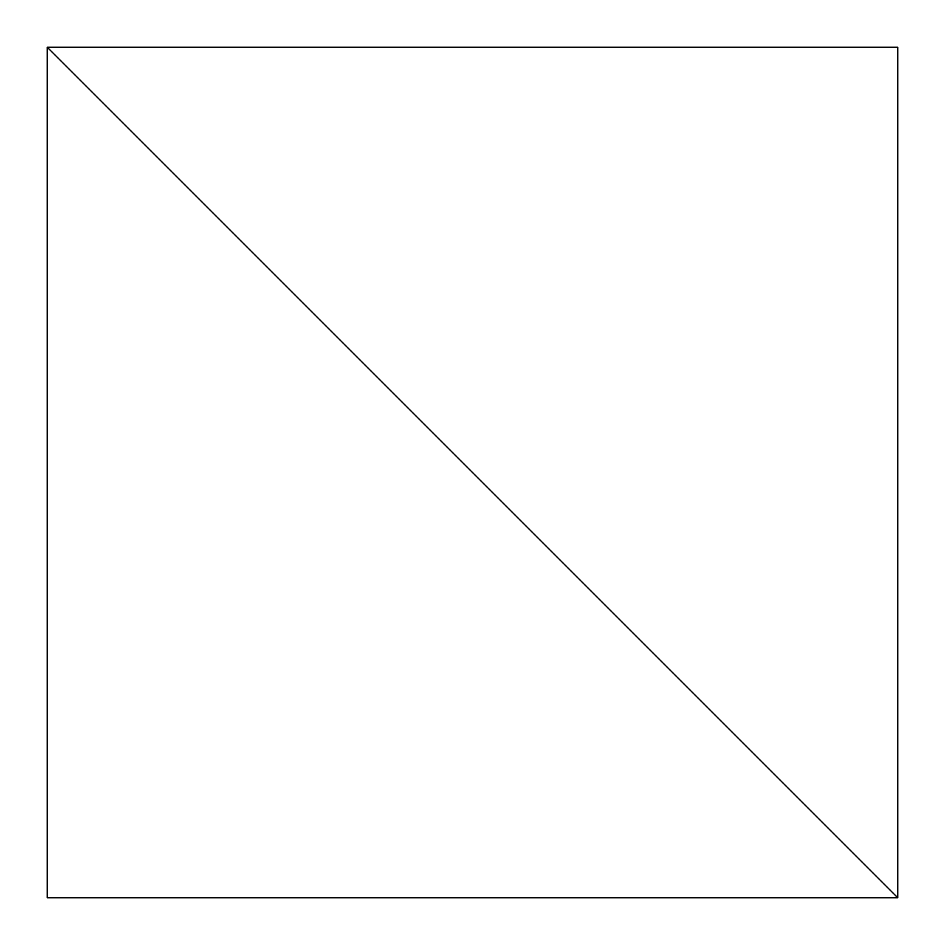 <?xml version="1.0" encoding="UTF-8"?>
<svg xmlns="http://www.w3.org/2000/svg" width="945" height="945" viewBox="0 0 945 945"><rect width="100%" height="100%" fill="white"/><g stroke="black" fill="none" stroke-linecap="round" stroke-linejoin="round"><path stroke-width="1.42" d="M897.75 897.75L47.25 47.25L47.25 897.75L897.75 897.75L897.75 47.25L47.25 47.25L897.75 897.75"/></g></svg>

